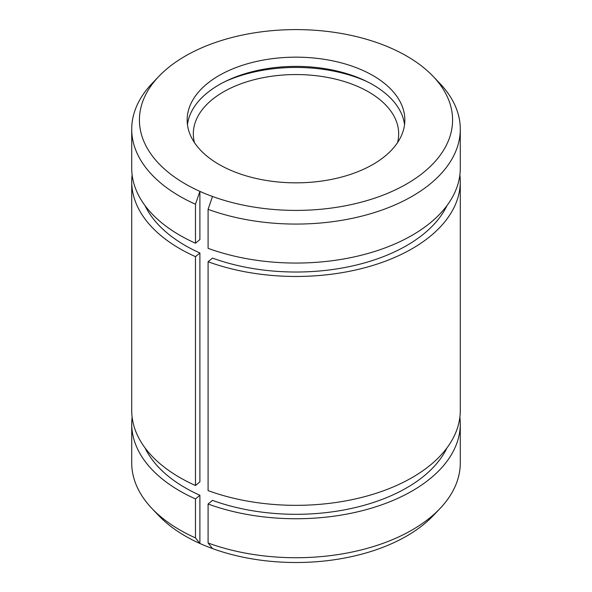 <?xml version="1.0" encoding="UTF-8"?>
<svg xmlns="http://www.w3.org/2000/svg" width="592" height="592" viewBox="0 0 592 592"><rect width="100%" height="100%" fill="white"/><g stroke="black" fill="none" stroke-linecap="round" stroke-linejoin="round"><path stroke-width="0.89" d="M145.033 205.616A156.584 90.398 180 0 0 199.896 252.991L195.478 256.639L195.478 485.507A164.28 94.846 180 0 1 131.72 410.485L131.72 181.618A164.28 94.846 180 0 1 132.127 174.914M459.873 174.914A164.28 94.846 180 0 1 460.28 181.618L460.28 410.485A164.28 94.846 180 0 1 375.202 493.587A164.28 94.846 180 0 1 208.088 490.613L208.088 261.745L212.506 258.097A156.584 90.398 180 0 0 446.967 205.616M195.478 256.639A164.28 94.846 180 0 1 131.72 181.618M460.28 181.618A164.28 94.846 180 0 1 375.202 264.713A164.28 94.846 180 0 1 208.088 261.745M158.819 76.42A156.584 90.398 180 0 0 199.896 191.371L195.478 204.24L195.478 243.223A164.28 94.846 180 0 1 131.72 168.209L131.72 129.226A164.28 94.846 180 0 1 152.07 83.494L158.819 76.42A156.584 90.398 180 0 1 296 29.6A156.584 90.398 180 0 1 433.181 76.42A156.584 90.398 180 0 1 403.389 185.792A156.584 90.398 180 0 1 212.506 196.477L208.088 209.346L208.088 248.329A164.28 94.846 180 0 0 375.202 251.304A164.28 94.846 180 0 0 460.28 168.209L460.28 129.226A164.28 94.846 180 0 1 375.202 212.321A164.28 94.846 180 0 1 208.088 209.346M195.478 204.24A164.28 94.846 180 0 1 131.72 129.226M433.181 76.42L439.93 83.494A164.28 94.846 180 0 1 460.28 129.226M145.033 447.892A156.584 90.398 180 0 0 199.896 495.275L195.478 498.923L195.478 537.906A164.28 94.846 180 0 1 152.07 508.609A164.28 94.846 180 0 1 131.72 462.885L131.72 423.902A164.28 94.846 180 0 1 132.127 417.197M459.873 417.197A164.28 94.846 180 0 1 460.28 423.902L460.28 462.885A164.28 94.846 180 0 1 439.93 508.609A164.28 94.846 180 0 1 208.088 543.005L208.088 504.021L212.506 500.381A156.584 90.398 180 0 0 446.967 447.892M195.478 498.923A164.28 94.846 180 0 1 131.72 423.902M460.28 423.902A164.28 94.846 180 0 1 375.202 506.996A164.28 94.846 180 0 1 208.088 504.021M195.478 537.906L199.896 543.478A156.584 90.398 180 0 1 158.819 515.691L152.07 508.609M439.93 508.609L433.181 515.691A156.584 90.398 180 0 1 212.506 548.584L208.088 543.005M195.478 243.223L199.896 239.575L199.896 191.371A156.584 90.398 0 0 0 212.506 196.477M195.478 485.507L199.896 481.858L199.896 252.991M199.896 495.275L199.896 543.478A156.584 90.398 0 0 0 212.506 548.584M372.96 75.569A108.839 62.833 180 0 1 404.839 119.998A108.839 62.833 180 0 1 296 182.839A108.839 62.833 180 0 1 187.161 119.998A108.839 62.833 180 0 1 254.353 61.945A108.839 62.833 180 0 1 372.96 75.569M187.457 124.609A108.839 62.833 180 0 1 258.068 70.33A108.839 62.833 180 0 1 372.96 84.789A108.839 62.833 180 0 1 404.543 124.609M224.827 81.689A114.996 66.393 180 0 1 367.173 81.689M194.457 142.62A102.675 59.281 180 0 1 193.325 133.836A102.675 59.281 180 0 1 256.706 79.069A102.675 59.281 180 0 1 368.601 91.915A102.675 59.281 180 0 1 398.675 133.836A102.675 59.281 180 0 1 397.543 142.62"/></g></svg>
